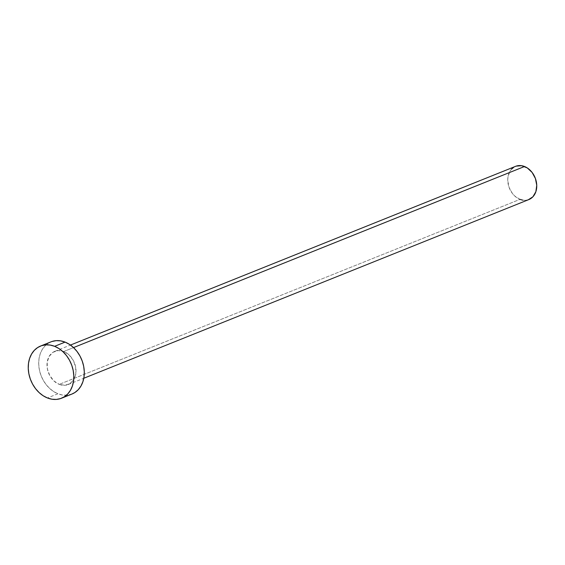 <?xml version="1.0" encoding="UTF-8"?>
<svg xmlns="http://www.w3.org/2000/svg" width="565" height="565" viewBox="0 0 565 565"><rect width="100%" height="100%" fill="white"/><g stroke="black" fill="none" stroke-linecap="round" stroke-linejoin="round"><path stroke-width="0.42" stroke-dasharray="2.83 2.12" d="M63.781 351.501L73.528 347.588L63.781 351.501L58.124 350.575L52.983 352.292L49.141 356.388L47.178 362.25L47.396 368.966L49.762 375.534L53.915 380.944L59.219 384.37A17.889 13.885 68.1 0 1 47.178 367.667A17.889 13.885 68.1 0 1 54.833 351.331A17.889 13.885 68.1 0 1 63.781 351.501A17.889 13.885 68.1 0 1 75.823 368.211A17.889 13.885 68.1 0 1 68.167 384.539A17.889 13.885 68.1 0 1 59.219 384.37L64.876 385.295L70.018 383.579L73.867 379.482L75.83 373.627L75.611 366.904L73.245 360.336L69.092 354.933L63.781 351.501M515.584 166.336A17.889 13.885 -111.9 0 0 507.928 182.665A17.889 13.885 -111.9 0 0 519.97 199.374L59.219 384.37L519.97 199.374A17.889 13.885 -111.9 0 0 528.918 199.544M51.027 341.846A28.116 21.816 -111.9 0 0 38.992 367.511A28.116 21.816 -111.9 0 0 57.92 393.763L47.446 397.965L57.92 393.763A28.116 21.816 -111.9 0 0 71.981 394.031M71.91 394.052L66.804 395.218L62.383 395.013L57.92 393.763L53.597 391.524L49.579 388.374L46.012 384.44L43.046 379.878L40.793 374.849L39.331 369.559L38.724 364.206L38.985 358.994L40.122 354.128L42.071 349.791L44.776 346.154L48.117 343.351L51.973 341.493M528.875 199.558L525.627 200.3L522.809 200.165M519.97 199.374L514.666 195.949L512.399 193.442L509.072 187.34L507.758 180.567L507.928 177.248L509.891 171.393L511.608 169.076M513.733 167.297L516.191 166.117M54.833 351.331L70.456 345.06M68.167 384.539L83.79 378.268"/><path stroke-width="0.85" d="M83.79 378.268L528.918 199.544A17.889 13.885 -111.9 0 0 536.573 183.208A17.889 13.885 -111.9 0 0 524.532 166.506L73.528 347.588L524.532 166.506A17.889 13.885 -111.9 0 0 515.584 166.336L70.456 345.06M61.507 398.233L71.981 394.031A28.116 21.816 -111.9 0 0 84.008 368.359A28.116 21.816 -111.9 0 0 65.088 342.108L54.614 346.317L65.088 342.108A28.116 21.816 -111.9 0 0 51.027 341.846L40.553 346.048A28.116 21.816 68.1 0 1 54.614 346.317A28.116 21.816 68.1 0 1 73.542 372.568A28.116 21.816 68.1 0 1 61.507 398.233A28.116 21.816 68.1 0 1 47.446 397.965A28.116 21.816 68.1 0 1 28.525 371.714A28.116 21.816 68.1 0 1 40.553 346.048M51.973 341.493L56.196 340.653L60.625 340.865L65.088 342.108L69.41 344.353L73.429 347.496L76.988 351.43L79.955 355.999L82.215 361.021L83.677 366.311L84.284 371.664L84.016 376.876L82.886 381.742L80.929 386.079L78.231 389.716L74.891 392.52L71.91 394.052M47.446 397.965L43.124 395.726L39.105 392.576L35.546 388.649L32.579 384.08L30.319 379.059L28.857 373.762L28.25 368.408L28.518 363.203L29.648 358.337L31.605 354.001L34.303 350.356L37.643 347.56L41.499 345.702L45.723 344.862L50.151 345.067L54.614 346.317L58.937 348.556L62.955 351.705L66.522 355.632L69.488 360.202L71.741 365.223L73.203 370.52L73.81 375.873L73.549 381.078L72.412 385.944L70.463 390.281L67.758 393.918L64.417 396.722L60.561 398.579L56.338 399.42L51.909 399.215L47.446 397.965M516.191 166.117L521.693 165.707L527.286 167.932L532.11 172.438L535.429 178.54L536.75 185.313L535.86 191.726L532.901 196.797L528.317 199.763M522.809 200.165L519.97 199.374M511.608 169.076L513.733 167.297"/></g></svg>
